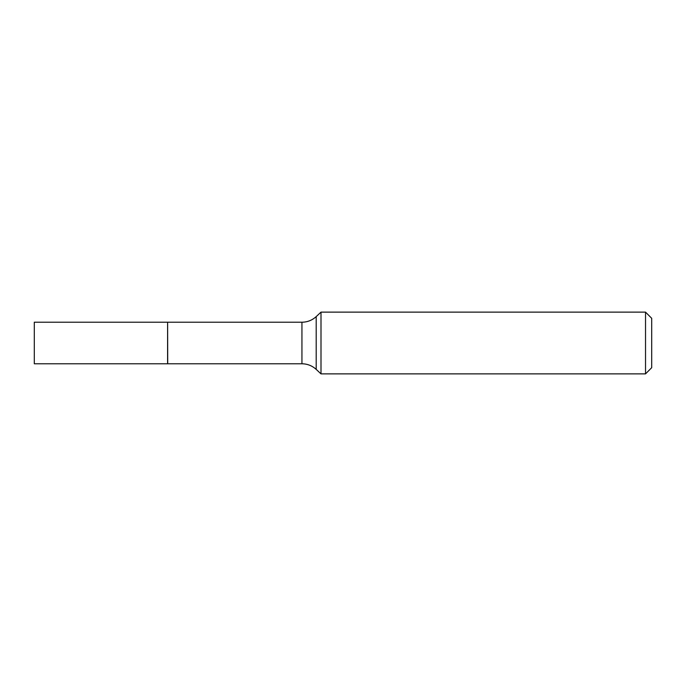 <?xml version="1.0" encoding="UTF-8"?>
<svg xmlns="http://www.w3.org/2000/svg" width="686" height="686" viewBox="0 0 686 686"><rect width="100%" height="100%" fill="white"/><g stroke="black" fill="none" stroke-linecap="round" stroke-linejoin="round"><path stroke-width="0.51" stroke-dasharray="3.43 2.57" d="M34.3 363.777L34.3 322.223M167.598 363.777L167.598 322.223M167.598 343L167.598 363.649L167.598 343M167.727 363.777L167.727 322.223M651.7 367.696L651.7 318.304M645.526 373.87L645.526 312.13M320.997 373.87L320.997 312.13M316.203 369.394L316.203 316.606M301.943 363.777L301.943 322.223"/><path stroke-width="1.03" d="M34.3 343L34.3 363.777L167.598 363.777L167.598 322.223L34.3 322.223L34.3 343M167.598 322.351L167.727 363.777L301.943 363.777C307.405 363.846 312.156 365.724 316.203 369.394L320.997 373.87L645.526 373.87L645.526 312.13L320.997 312.13L320.997 373.87M645.526 312.13L651.7 318.304L651.7 367.696L645.526 373.87M167.727 322.223L301.943 322.223C307.405 322.154 312.156 320.276 316.203 316.606L316.203 369.394M301.943 322.223L301.943 363.777M316.203 316.606L320.997 312.13"/></g></svg>
